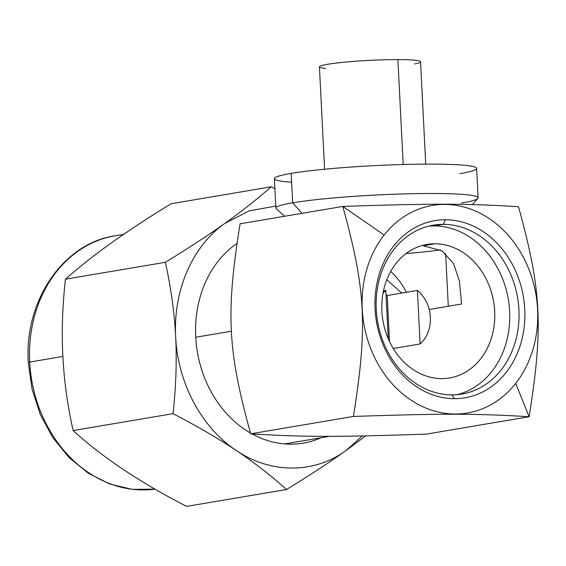 <?xml version="1.0" encoding="UTF-8"?>
<svg xmlns="http://www.w3.org/2000/svg" width="566" height="566" viewBox="0 0 566 566"><rect width="100%" height="100%" fill="white"/><g stroke="black" fill="none" stroke-linecap="round" stroke-linejoin="round"><path stroke-width="0.85" d="M461.531 304.013L429.198 309.482L461.531 304.013L461.424 301.728L459.337 280.87L453.522 263.466L442.046 250.88L423.255 245.736L434.879 243.776L423.255 245.736M401.754 293.082L386.797 279.71L401.754 293.082M441.713 378.604A67.708 56.147 80.4 0 0 449.588 377.954A67.708 56.147 80.4 0 0 494.316 306.546A67.708 56.147 80.4 0 0 434.879 243.776A67.708 56.147 80.4 0 0 381.894 311.095A67.708 56.147 80.4 0 0 441.713 378.604A67.708 56.147 80.4 0 0 494.691 311.286A67.708 56.147 80.4 0 0 434.879 243.776A67.708 56.147 80.4 0 0 427.005 244.427A67.708 56.147 80.4 0 0 382.276 315.835A67.708 56.147 80.4 0 0 441.713 378.604M448.293 306.248L445.626 253.54L448.293 306.248M240.062 223.803L342.784 206.434C434.051 203.392 464.608 203.442 518.477 206.717C541.563 290.308 543.424 326.83 529.118 416.739C475.235 413.463 444.692 413.406 353.425 416.449C367.723 326.54 365.877 290.018 342.784 206.434L240.062 223.803C225.756 313.713 227.61 350.234 250.696 433.825C304.572 437.108 335.129 437.157 426.396 434.115L529.118 416.739L515.668 383.43L529.118 416.739L426.396 434.115C335.129 437.157 304.572 437.108 250.696 433.825L353.425 416.449C367.723 326.54 365.877 290.018 342.784 206.434L384.173 235.017A105.255 87.284 80.4 0 0 391.679 383.224A105.255 87.284 80.4 0 0 515.668 383.43A105.255 87.284 80.4 0 0 508.162 235.223A105.255 87.284 80.4 0 0 384.173 235.017A105.255 87.284 80.4 0 0 391.679 383.224A105.255 87.284 80.4 0 0 515.668 383.43A105.255 87.284 80.4 0 0 508.162 235.223A105.255 87.284 80.4 0 0 384.173 235.017L342.784 206.434C434.051 203.392 464.608 203.442 518.477 206.717C541.563 290.308 543.424 326.83 529.118 416.739C475.235 413.463 444.692 413.406 353.425 416.449L250.696 433.825C227.61 350.234 225.756 313.713 240.062 223.803M445.385 219.757A89.86 74.514 -99.6 0 1 524.767 309.347A89.86 74.514 -99.6 0 1 454.448 398.69A89.86 74.514 -99.6 0 1 375.074 309.1A89.86 74.514 -99.6 0 1 445.385 219.757L443.277 224.348A85.643 71.019 -99.6 0 1 518.93 309.736A85.643 71.019 -99.6 0 1 451.916 394.884L454.448 398.69A89.86 74.514 80.4 0 0 524.767 309.347A89.86 74.514 80.4 0 0 445.385 219.757A89.86 74.514 80.4 0 0 375.074 309.1A89.86 74.514 80.4 0 0 454.448 398.69L451.916 394.884A85.643 71.019 -99.6 0 1 376.263 309.496A85.643 71.019 -99.6 0 1 443.277 224.348L445.385 219.757M443.277 224.348A85.643 71.019 80.4 0 0 433.315 225.176A85.643 71.019 80.4 0 0 376.744 315.495A85.643 71.019 80.4 0 0 451.916 394.884A85.643 71.019 80.4 0 0 461.877 394.056A85.643 71.019 80.4 0 0 518.449 303.737A85.643 71.019 80.4 0 0 443.277 224.348L433.973 225.919L443.277 224.348M428.695 226.145A85.643 71.019 -99.6 0 1 433.973 225.919A85.643 71.019 -99.6 0 1 508.799 302.492A85.643 71.019 -99.6 0 1 457.194 394.658A85.643 71.019 -99.6 0 0 508.799 302.492A85.643 71.019 -99.6 0 0 433.973 225.919A85.643 71.019 -99.6 0 0 428.695 226.145M329.638 436.315L287.521 443.44A105.255 87.284 -99.6 0 1 284.429 443.893M195.73 337.244L231.48 331.195L195.73 337.244M414.694 63.93A50.622 3.969 177.1 0 0 397.884 59.607A50.622 3.969 177.1 0 0 335.886 63.109A50.622 3.969 177.1 0 0 325.464 68.451M324.608 169.234L319.422 66.887A50.622 3.969 -2.9 0 1 345.96 62.034A50.622 3.969 -2.9 0 1 397.884 59.607L403.197 164.494L397.884 59.607A50.622 3.969 -2.9 0 1 420.545 61.765L425.724 164.105M291.624 182.195A101.25 7.938 -2.9 0 1 291.179 173.394A101.25 7.938 -2.9 0 1 431.313 164.098A101.25 7.938 -2.9 0 1 459.847 173.67M274.397 178.658A101.25 7.938 -2.9 0 1 291.179 173.394L292.672 202.798A101.25 7.938 177.1 0 0 275.883 208.062L274.397 178.658M291.179 173.394A101.25 7.938 -2.9 0 1 404.457 164.465A101.25 7.938 -2.9 0 1 476.636 168.413L478.121 197.817A101.25 7.938 177.1 0 0 405.949 193.862A101.25 7.938 177.1 0 0 292.672 202.798L291.179 173.394M461.34 203.074A101.25 7.938 177.1 0 0 478.121 197.817M284.684 216.254L276.229 208.663A101.25 7.938 -2.9 0 1 292.672 202.798L302.003 213.325L292.672 202.798A101.25 7.938 -2.9 0 1 409.734 193.77A101.25 7.938 -2.9 0 1 477.846 198.454L472.263 204.588M406.063 253.547A78.044 6.12 177.1 0 0 440.355 249.882M390.689 271.432A68.557 56.848 -99.6 0 1 406.381 292.297M417.411 290.429L420.128 343.951A32.906 27.288 80.4 0 0 417.411 290.429L387.186 295.544A32.906 27.288 80.4 0 0 386.005 294.631A32.906 27.288 -99.6 0 1 387.186 295.544L417.411 290.429L420.128 343.951A32.906 27.288 80.4 0 0 417.411 290.429M388.234 338.701L385.786 290.379A32.906 27.288 80.4 0 0 383.012 293.223A32.906 27.288 80.4 0 1 385.786 290.379L383.493 290.768L385.786 290.379L388.234 338.701M393.257 348.493L420.128 343.951L393.257 348.493M389.521 341.56L387.186 295.544L389.521 341.56M123.664 234.331L115.139 235.767A128.249 106.351 80.4 0 0 29.701 362.049A8.44 0.658 177.1 0 0 28.3 362.488A8.44 0.658 -2.9 0 1 29.701 362.049A128.249 106.351 80.4 0 0 155.006 489.123A128.249 106.351 -99.6 0 1 29.701 362.049L62.861 356.439L29.701 362.049A128.249 106.351 -99.6 0 1 115.139 235.767C63.357 243.239 24.083 300.673 28.3 362.488L32.029 389.153L40.356 414.623L52.914 437.794L69.158 457.625L88.367 473.261L109.719 483.994L132.26 489.364L155.013 489.123M171.286 203.703C127.414 230.32 92.145 255.478 65.486 279.187C59.423 331.089 61.984 381.541 73.148 430.549C102.354 457.278 140.177 482.557 186.617 506.393L286.495 489.505C271.178 475.681 254.424 462.67 236.234 450.472C217.974 438.303 196.904 426.035 173.033 413.661C175.991 386.797 176.875 361.2 175.679 336.883C174.413 312.566 170.974 287.705 165.364 262.291C187.912 248.538 207.708 235.59 224.737 223.471C241.696 211.344 257.169 199.126 271.164 186.815L171.286 203.703C127.414 230.32 92.145 255.478 65.486 279.187L165.364 262.291C187.912 248.538 207.708 235.59 224.737 223.471C192.433 246.069 173.012 290.917 175.679 336.883C177.667 382.849 201.63 427.762 236.234 450.472C270.548 473.848 313.946 473.919 345.89 450.656L362.382 435.94L345.89 450.656C328.853 462.797 309.05 475.744 286.495 489.505L186.617 506.393C140.177 482.557 102.354 457.278 73.148 430.549L173.033 413.661L73.148 430.549C61.984 381.541 59.423 331.089 65.486 279.187L165.364 262.291C170.974 287.705 174.413 312.566 175.679 336.883C177.667 382.849 201.63 427.762 236.234 450.472C270.548 473.848 313.946 473.919 345.89 450.656C328.853 462.797 309.05 475.744 286.495 489.505C271.178 475.681 254.424 462.67 236.234 450.472C217.974 438.303 196.904 426.035 173.033 413.661C175.991 386.797 176.875 361.2 175.679 336.883C173.012 290.917 192.433 246.069 224.737 223.471C241.696 211.344 257.169 199.126 271.164 186.815L274.906 188.775L271.164 186.815L171.286 203.703M365.792 435.87L345.89 450.656L365.792 435.87M275.784 206.052L249.153 210.885L224.737 223.471L249.153 210.885L275.784 206.052M321.035 437.773A107.575 89.209 -99.6 0 1 290.74 444.168A107.575 89.209 -99.6 0 1 252.068 433.91M250.462 433.011A107.575 89.209 -99.6 0 1 195.871 339.558A107.575 89.209 -99.6 0 1 236.949 243.43M461.368 300.581L461.403 301.367"/></g></svg>
